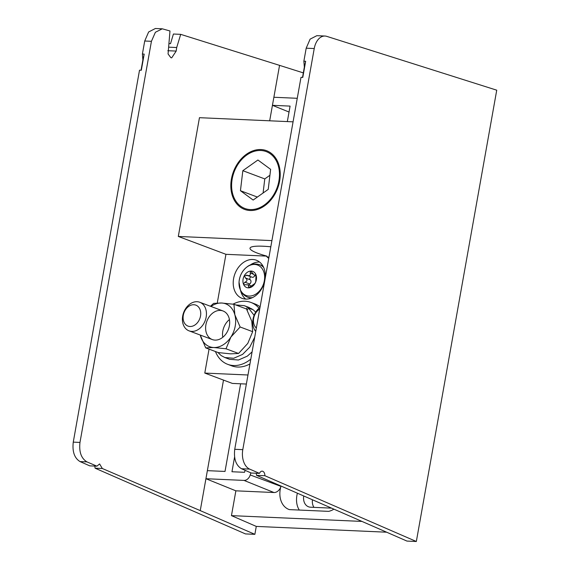 <?xml version="1.0" encoding="UTF-8"?>
<svg xmlns="http://www.w3.org/2000/svg" width="570" height="570" viewBox="0 0 570 570"><rect width="100%" height="100%" fill="white"/><g stroke="black" fill="none" stroke-linecap="round" stroke-linejoin="round"><path stroke-width="0.85" d="M223.497 380.097L207.366 470.656L225.015 471.44L240.626 383.788M234.569 457.111L231.962 471.746L244.502 472.302A29.968 22.572 110.6 0 1 245.193 470.364M287.33 121.588L290.087 106.105L272.439 105.322L269.681 120.804M289.033 112.034L272.439 105.322L279.557 65.365L180.704 34.35L176.7 47.524L176.187 51.079L171.698 57.855L170.85 57.677L168.065 53.972L169.974 30.979L162.272 28.806L155.396 32.269L151.428 41.311L144.716 41.012L148.635 31.97L155.382 28.5L162.272 28.806M73.266 442.128L79.978 442.427C78.916 451.946 81.239 458.43 86.946 461.885L96.914 466.167L89.775 465.854L80.028 461.579C74.442 458.13 72.191 451.647 73.266 442.128L139.522 70.174L141.317 70.252L144.189 54.107L142.4 54.029L144.716 41.012M94.805 466.075L95.076 468.177L245.478 533.919L254.868 534.332L256.279 526.409L386.481 532.195M313.963 507.357A11.443 8.621 110.6 0 1 312.417 499.854M303.318 72.889L279.557 65.365M207.366 470.656L205.927 478.722L244.017 480.41A6.826 5.144 -69.4 0 0 250.223 474.953L280.939 486.381A20.819 15.682 -69.4 0 0 289.254 509.573A20.819 15.682 -69.4 0 0 289.389 509.616L328.634 511.361A20.819 15.682 -69.4 0 0 333.799 509.231M280.939 486.381A7.681 5.785 110.6 0 1 273.956 492.523L244.017 480.41M254.868 534.332L200.248 510.613L205.927 478.722L235.873 490.827L273.956 492.523M235.873 490.827L231.456 515.629L361.658 521.408M231.456 515.629L256.279 526.409M250.223 474.953A21.674 16.323 110.6 0 1 250.921 472.879M297.262 98.297L273.878 97.256M96.914 466.167L99.586 463.944L102.329 468.504L200.248 510.613M79.978 442.427L151.428 41.311M144.189 54.107L142.878 59.943L142.4 54.029M169.183 43.598L170.523 43.662L173.423 34.022L180.704 34.35M95.076 468.177L102.329 468.504M297.383 493.257A20.356 15.333 -69.4 0 0 299.293 510.057M303.71 496.035A11.443 8.621 -69.4 0 0 308.548 506.794A11.443 8.621 -69.4 0 0 310.579 507.207L331.277 508.127M142.878 59.943L141.039 70.238M247.202 272.389A8.628 6.498 110.6 0 1 250.693 271.078A8.628 6.498 110.6 0 1 256.037 274.954A8.628 6.498 110.6 0 1 255.068 283.347A8.628 6.498 110.6 0 1 248.755 287.857A8.628 6.498 110.6 0 1 243.411 283.981A8.628 6.498 110.6 0 1 244.38 275.588A8.628 6.498 110.6 0 1 247.202 272.389M247.558 275.51L244.38 275.588L245.428 277.975C247.651 279.756 247.487 281.16 244.936 282.186L243.411 283.981L244.224 284.715L248.37 284.858L248.755 287.857L255.068 283.347L255.731 281.594L256.037 274.954L255.289 274.79L254.605 275.395L250.693 271.078L250.137 272.98C250.715 275.445 249.66 276.193 246.967 275.239L246.653 275.089M251.114 271.149L250.693 271.078M256.037 274.954L255.289 274.79L256.08 275.082M254.797 275.467A2.529 1.902 110.6 0 1 252.111 277.212L247.629 275.538M251.242 276.892A1.589 1.197 -69.4 0 0 249.902 278.067A1.589 1.197 -69.4 0 0 250.251 279.785A2.529 1.902 110.6 0 1 249.767 283.995A1.589 1.197 -69.4 0 0 249.054 285.114M217.27 302.998L225.941 254.313L178.303 236.45L199.457 117.684L293.065 121.838M247.971 374.996L204.787 373.079L232.368 383.418L246.361 384.045M252.774 259.493A20.356 15.333 -69.4 0 0 234.135 276.229A20.356 15.333 -69.4 0 0 242.1 298.352A20.356 15.333 -69.4 0 0 263.604 284.672A20.356 15.333 -69.4 0 0 256.393 260.226A20.356 15.333 -69.4 0 0 252.774 259.493M268.748 258.388L266.774 256.685L266.874 256.13A35.625 5.572 10.1 0 1 250.002 248.207A35.625 5.572 10.1 0 1 270.807 246.803M225.941 254.313L266.874 256.13M204.787 373.079L209.055 349.132M178.303 236.45L271.911 240.611M250.102 210.508A31.35 23.612 110.6 0 1 237.384 163.861A31.35 23.612 110.6 0 1 279.115 165.713A31.35 23.612 110.6 0 1 250.102 210.508M268.947 257.255A35.625 5.572 10.1 0 1 266.774 256.685M259.578 262.036A20.356 15.333 -69.4 0 0 259.542 262.029A20.356 15.333 -69.4 0 0 250.088 265.1M240.554 290.529A20.356 15.333 -69.4 0 0 245.691 299.079M270.422 153.879A30.374 22.878 -69.4 0 0 231.862 181.174A30.374 22.878 -69.4 0 0 264.316 205.029A30.374 22.878 -69.4 0 0 270.422 153.879M242.834 170.686L240.44 190.708L253.144 200.049L268.235 189.361L270.622 169.347L257.925 160.006L242.834 170.686L264.772 178.916L263.091 193.009M269.916 175.275L264.772 178.916M257.369 197.056L240.44 190.708M255.738 331.398A15.269 11.5 110.6 0 1 260.02 307.358M259.713 309.075A11.193 8.436 -69.4 0 0 253.657 318.359A11.193 8.436 -69.4 0 0 256.336 328.028M247.181 310.265L248.499 308.035L253.208 309.802L255.702 312.168M252.09 351.882L247.316 356.15L238.452 360.019L229.553 359.292M235.631 304.914L244.259 305.677L248.976 307.444L251.919 309.318M248.499 308.035L254.113 315.345M254.697 337.233L249.774 347.123L242.606 354.383L233.736 358.252L224.837 357.525L221.196 355.587L217.84 352.424M244.259 305.677L252.075 309.018M246.454 308.976L247.366 307.244M197.07 301.715A15.269 11.5 110.6 0 1 199.785 302.264A15.269 11.5 110.6 0 1 205.193 320.596A15.269 11.5 110.6 0 1 189.062 330.857A15.269 11.5 110.6 0 1 183.091 314.262A15.269 11.5 110.6 0 1 197.07 301.715M193.857 304.729A11.193 8.436 -69.4 0 0 183.497 320.732A11.193 8.436 -69.4 0 0 198.403 321.394A11.193 8.436 -69.4 0 0 193.857 304.729M259.001 308.192A33.06 24.902 -69.4 0 0 250.914 302.428A33.06 24.902 -69.4 0 0 245.698 301.281A33.06 24.902 -69.4 0 0 233.016 304.152M215.446 351.533A33.06 24.902 -69.4 0 0 227.701 364.337A33.06 24.902 -69.4 0 0 250.8 359.114M227.701 364.337L231.712 365.847A33.06 24.902 -69.4 0 0 249.945 363.938M260.105 306.874A33.06 24.902 -69.4 0 0 254.925 303.931L250.914 302.428M210.978 306.461A22.878 17.235 -69.4 0 1 221.609 303.012A22.878 17.235 -69.4 0 1 234.854 314.811A22.878 17.235 -69.4 0 1 230.893 337.062A22.878 17.235 -69.4 0 1 213.679 347.515A22.878 17.235 -69.4 0 1 200.433 335.709A22.878 17.235 -69.4 0 1 200.262 335.053L205.706 347.878L213.679 347.515L226.012 348.783L230.893 337.062L240.127 326.981L234.854 314.811L233.942 304.28L221.609 303.012L213.636 303.382L210.437 306.254M205.706 347.878L218.246 352.581L230.579 353.849L238.552 353.478L226.012 348.783M240.127 326.981L252.667 331.683L247.793 343.397L238.552 353.478M233.942 304.28L246.482 308.983L251.755 321.152L252.667 331.683M229.418 319.57A15.269 11.5 -69.4 0 0 222.77 337.29M220.291 310.415A15.269 11.5 -69.4 0 0 206.311 322.969A15.269 11.5 -69.4 0 0 212.282 339.556A15.269 11.5 -69.4 0 0 228.413 329.303A15.269 11.5 -69.4 0 0 223.005 310.964A15.269 11.5 -69.4 0 0 220.291 310.415M234.74 449.295L242.792 449.652A16.288 10.402 92.5 0 0 249.653 469.103L259.507 473.385L251.242 473.022L241.495 468.747C235.916 465.298 233.664 458.814 234.74 449.295L300.996 77.342L302.784 77.42L305.663 61.275L303.867 61.197L306.19 48.186L310.101 39.145L316.849 35.675L324.986 36.038A16.288 10.402 92.5 0 0 314.234 48.55L306.19 48.186M259.507 473.385A4.56 2.914 92.5 0 1 262.157 471.155A4.56 2.914 92.5 0 1 264.865 475.715L416.335 541.5L406.952 541.08L256.543 475.344L256.279 473.243M305.663 61.275L304.344 67.103L303.867 61.197M416.335 541.5L496.734 90.181L326.738 36.352A16.288 10.402 92.5 0 0 324.986 36.038M242.792 449.652L314.234 48.55M264.865 475.715L256.543 475.344M304.344 67.103L302.513 77.406M86.946 461.885L80.028 461.579M176.187 51.079L167.808 50.709M168.706 47.168L176.7 47.524M252.46 297.626A17.307 13.032 110.6 0 1 247.437 297.091C242.271 294.79 240.818 291.156 240.469 290.351L239.044 282.136C239.592 275.652 242.336 270.508 247.266 266.717C250.814 264.017 254.918 263.34 259.585 264.687A17.307 13.032 110.6 0 1 263.718 267.579M247.074 266.91A16.259 12.248 110.6 0 1 264.516 279.564A16.259 12.248 110.6 0 1 243.91 294.291A16.259 12.248 110.6 0 1 247.074 266.91M250.13 287.323L248.548 286.731M249.767 283.995L244.936 282.186M250.251 279.785L245.428 277.975M253.344 274.184L250.137 272.98M249.653 469.103L241.495 468.747M247.437 297.091L250.736 298.324M259.585 264.687L262.884 265.919M251.584 286.062L248.37 284.858M256.251 276.015L254.605 275.395M229.56 359.299L224.851 357.533M189.062 330.857L212.282 339.556M199.785 302.264L223.005 310.964"/></g></svg>
